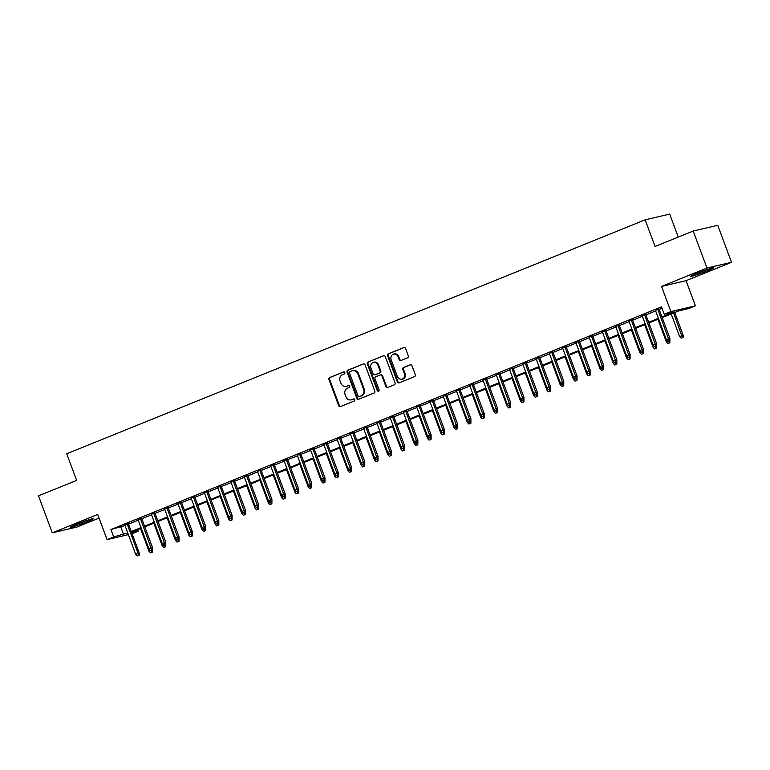 <?xml version="1.0" encoding="UTF-8"?>
<svg xmlns="http://www.w3.org/2000/svg" width="770" height="770" viewBox="0 0 770 770"><rect width="100%" height="100%" fill="white"/><g stroke="black" fill="none" stroke-linecap="round" stroke-linejoin="round"><path stroke-width="1.16" d="M344.825 372.574A1.088 0.982 -103.2 0 0 343.536 371.92L329.704 377.521A1.55 1.405 -103.2 0 0 328.944 379.494L338.665 405.646A1.55 1.405 -103.2 0 0 340.513 406.579L354.344 400.978A1.088 0.982 -103.2 0 0 353.594 398.947L351.803 399.668A4.966 4.485 -103.2 0 1 351.207 399.861A4.966 4.485 -103.2 0 1 345.903 396.704L345.095 394.529A4.966 4.485 -103.2 0 1 347.53 388.195L349.32 387.464A1.088 0.982 -103.2 0 0 348.569 385.433L346.769 386.155A4.966 4.485 -103.2 0 1 346.173 386.347A4.966 4.485 -103.2 0 1 340.879 383.19L340.07 381.015A4.966 4.485 -103.2 0 1 342.506 374.682L344.296 373.96A1.088 0.982 -103.2 0 0 344.825 372.574M696.812 273.36A12.339 0.741 159.6 0 0 690.421 276.449A12.339 0.741 159.6 0 0 707.158 270.934A12.339 0.741 159.6 0 0 713.549 267.844A12.339 0.741 159.6 0 0 696.812 273.36M76.605 524.206A12.339 0.741 159.6 0 0 70.214 527.296A12.339 0.741 159.6 0 0 86.952 521.781A12.339 0.741 159.6 0 0 93.343 518.691A12.339 0.741 159.6 0 0 76.605 524.206M407.542 357.819A1.55 1.405 -103.2 0 0 408.302 355.836L405.578 348.502A1.55 1.405 -103.2 0 0 403.73 347.578L388.369 353.796A1.55 1.405 -103.2 0 0 387.608 355.769L397.33 381.92A1.55 1.405 -103.2 0 0 399.178 382.844L414.539 376.636A1.55 1.405 -103.2 0 0 415.3 374.653L412.008 365.789A1.55 1.405 -103.2 0 0 410.16 364.865L403.586 367.521A1.55 1.405 -103.2 0 0 402.825 369.504L404.462 373.902A4.158 3.754 -103.2 0 1 397.493 376.713L391.093 359.503A4.158 3.754 -103.2 0 1 398.061 356.683L399.12 359.552A1.55 1.405 -103.2 0 0 400.968 360.476L407.542 357.819M693.202 231.038L717.736 225.292L731.5 262.3L706.966 268.037L693.202 231.038L655.058 246.467L645.154 219.825L66.73 453.761L76.644 480.403L38.5 495.832L52.264 532.84L97.703 514.456L107.059 539.626L113.691 536.94L110.938 529.539L661.497 306.864L664.25 314.266L670.882 311.581L695.416 305.834L688.784 308.52L678.842 310.849L662.19 317.587M706.966 268.037L661.526 286.421L670.882 311.581M365.076 364.884A1.55 1.405 -103.2 0 0 363.238 363.96L347.867 370.168A1.55 1.405 -103.2 0 0 347.106 372.151L356.837 398.302A1.55 1.405 -103.2 0 0 358.676 399.226L374.037 393.018A1.55 1.405 -103.2 0 0 374.807 391.035L365.076 364.884M368.118 361.977L383.489 355.769A1.55 1.405 -103.2 0 1 385.327 356.693L395.048 382.844A1.55 1.405 -103.2 0 1 394.288 384.827L387.714 387.483A1.55 1.405 -103.2 0 1 385.876 386.559L381.93 375.953A1.55 1.405 -103.2 0 0 380.082 375.029L375.722 376.79A1.55 1.405 -103.2 0 0 374.961 378.773L379.071 389.812A1.088 0.982 -103.2 0 1 377.242 390.544L367.357 363.96A1.55 1.405 -103.2 0 1 368.118 361.977L383.989 355.673M52.264 532.84L76.798 527.094L99.051 518.095M128.33 523.61L124.817 525.024M141.593 518.239L138.08 519.663M154.857 512.878L151.344 514.302M168.13 507.507L164.616 508.932M181.393 502.146L177.88 503.57M194.656 496.775L191.143 498.2M207.929 491.414L204.416 492.838M221.192 486.043L217.679 487.468M234.465 480.682L230.942 482.107M247.728 475.311L244.215 476.736M260.992 469.95L257.478 471.375M274.264 464.589L270.742 466.004M287.528 459.218L284.014 460.643M300.791 453.857L297.278 455.272M314.064 448.486L310.541 449.911M327.327 443.125L323.814 444.54M340.59 437.755L337.077 439.179M353.863 432.394L350.34 433.808M367.126 427.023L363.613 428.447M380.39 421.662L376.877 423.086M393.663 416.291L390.14 417.715M406.926 410.93L403.413 412.354M420.189 405.559L416.676 406.983M433.462 400.198L429.939 401.622M446.725 394.827L443.212 396.252M459.988 389.466L456.475 390.891M473.261 384.095L469.739 385.52M486.525 378.734L483.011 380.159M499.788 373.363L496.275 374.788M513.061 368.002L509.538 369.427M526.324 362.641L522.811 364.056M539.587 357.27L536.074 358.695M552.86 351.909L549.337 353.324M566.123 346.539L562.61 347.963M579.387 341.177L575.873 342.592M592.659 335.807L589.137 337.231M605.923 330.445L602.409 331.86M619.186 325.075L615.673 326.499M632.459 319.714L628.936 321.138M645.722 314.343L642.209 315.767M110.938 529.539L125 525.544M128.523 524.12L138.273 520.183M141.786 518.759L151.536 514.812M155.049 513.388L164.799 509.451M168.322 508.027L178.072 504.081M181.585 502.656L191.335 498.719M194.849 497.295L204.599 493.349M208.121 491.934L217.872 487.988M221.385 486.563L231.135 482.617M234.648 481.202L244.398 477.256M247.921 475.831L257.671 471.885M261.184 470.47L270.934 466.524M274.447 465.099L284.197 461.153M287.72 459.738L297.47 455.792M300.983 454.367L310.733 450.421M314.247 449.006L324.006 445.06M327.519 443.636L337.27 439.699M340.783 438.274L350.533 434.328M354.046 432.904L363.806 428.967M367.319 427.543L377.069 423.596M380.582 422.172L390.332 418.235M393.845 416.811L403.605 412.864M407.118 411.44L416.868 407.503M420.382 406.079L430.132 402.132M433.645 400.708L443.405 396.771M446.918 395.347L456.668 391.401M460.181 389.986L469.931 386.039M473.454 384.615L483.204 380.669M486.717 379.254L496.467 375.308M499.98 373.883L509.73 369.937M513.253 368.522L523.003 364.576M526.516 363.151L536.266 359.205M539.78 357.79L549.53 353.844M553.053 352.419L562.803 348.473M566.316 347.058L576.066 343.112M579.579 341.688L589.329 337.751M592.852 336.326L602.602 332.38M606.115 330.956L615.865 327.019M619.378 325.594L629.129 321.648M632.651 320.224L642.401 316.287M645.915 314.863L655.665 310.916M659.178 309.492L662.046 308.337M658.985 308.982L655.472 310.406M678.245 237.083L669.688 214.079L645.154 219.825M661.526 286.421L686.06 280.675L731.5 262.3M686.06 280.675L695.416 305.834M137.676 529.721L138.225 531.194L132.074 533.687M661.931 316.894L674.193 311.937L664.25 314.266M113.691 536.94L127.753 532.946M131.275 531.521L141.026 527.585M144.539 526.16L154.289 522.214M157.802 520.79L167.552 516.853M171.075 515.428L180.825 511.482M184.338 510.058L194.088 506.121M197.601 504.697L207.351 500.75M210.874 499.326L220.624 495.389M224.137 493.965L233.888 490.018M237.401 488.594L247.151 484.657M250.673 483.233L260.424 479.286M263.937 477.872L273.687 473.925M277.2 472.501L286.95 468.555M290.473 467.14L300.223 463.194M303.736 461.769L313.486 457.823M316.999 456.408L326.75 452.462M330.272 451.037L340.022 447.091M343.536 445.676L353.286 441.73M356.799 440.305L366.549 436.359M370.072 434.944L379.822 430.998M383.335 429.573L393.085 425.637M396.598 424.212L406.348 420.266M409.871 418.842L419.621 414.905M423.134 413.48L432.884 409.534M436.397 408.11L446.148 404.173M449.67 402.749L459.421 398.802M462.934 397.378L472.684 393.441M476.197 392.017L485.957 388.07M489.47 386.646L499.22 382.709M502.733 381.285L512.483 377.339M515.996 375.924L525.756 371.977M529.269 370.553L539.019 366.607M542.532 365.192L552.282 361.245M555.796 359.821L565.555 355.875M569.068 354.46L578.819 350.514M582.332 349.089L592.082 345.143M595.595 343.728L605.355 339.782M608.868 338.357L618.618 334.411M622.131 332.996L631.881 329.05M635.404 327.625L645.154 323.689M648.667 322.264L658.417 318.318M128.388 534.63L107.059 539.626M131.718 532.725L138.225 531.194M658.668 319.011L648.918 322.948M645.404 324.372L635.654 328.318M632.141 329.733L622.391 333.68M618.868 335.104L609.118 339.05M605.605 340.465L595.855 344.411M592.342 345.836L582.592 349.782M579.069 351.197L569.319 355.143M565.806 356.568L556.056 360.514M552.542 361.929L542.792 365.875M539.269 367.3L529.519 371.246M526.006 372.661L516.256 376.607M512.743 378.031L502.993 381.968M499.47 383.393L489.72 387.339M486.207 388.763L476.457 392.7M472.944 394.125L463.194 398.071M459.671 399.495L449.921 403.432M446.408 404.856L436.657 408.803M433.144 410.227L423.394 414.164M419.871 415.588L410.121 419.534M406.608 420.959L396.858 424.896M393.345 426.32L383.595 430.266M380.072 431.681L370.322 435.628M366.809 437.052L357.059 440.998M353.546 442.413L343.795 446.359M340.273 447.784L330.522 451.73M327.009 453.145L317.259 457.091M313.746 458.516L303.996 462.462M300.473 463.877L290.723 467.823M287.21 469.248L277.46 473.194M273.947 474.609L264.197 478.555M260.674 479.98L250.924 483.916M247.411 485.341L237.66 489.287M234.147 490.711L224.397 494.648M220.874 496.072L211.124 500.019M207.611 501.443L197.861 505.38M194.348 506.804L184.598 510.751M181.075 512.175L171.325 516.112M167.812 517.536L158.062 521.482M154.549 522.907L144.798 526.844M141.276 528.268L131.526 532.214M120.89 527.209L123.633 534.611M346.173 386.347L346.837 386.194A4.966 4.485 -103.2 0 0 347.434 386.001L346.769 386.155M348.993 385.375L347.434 386.001M351.207 399.861L351.861 399.707A4.966 4.485 -103.2 0 0 352.458 399.514L351.803 399.668M354.017 398.889L352.458 399.514M343.969 371.862L330.369 377.367A1.55 1.405 -103.2 0 0 329.608 379.341L339.329 405.492A1.55 1.405 -103.2 0 0 340.667 406.512M363.738 363.864L348.531 370.014A1.55 1.405 -103.2 0 0 347.771 371.997L357.492 398.148A1.55 1.405 -103.2 0 0 358.83 399.168M350.061 371.621A1.088 0.982 -103.2 0 0 349.522 373.007L358.06 395.963A1.088 0.982 -103.2 0 0 359.349 396.617L361.236 395.847A4.966 4.485 -103.2 0 0 363.681 389.514L357.838 373.825A4.966 4.485 -103.2 0 0 352.544 370.668A4.966 4.485 -103.2 0 0 351.948 370.861L350.061 371.621M359.754 396.521A1.088 0.982 -103.2 0 0 360.014 396.463L359.349 396.617M352.544 370.668L353.209 370.514A4.966 4.485 -103.2 0 1 358.502 373.671L364.345 389.36A4.966 4.485 -103.2 0 1 361.9 395.693L360.014 396.463M380.746 374.875A1.55 1.405 -103.2 0 1 382.594 375.798L386.54 386.405A1.55 1.405 -103.2 0 0 387.868 387.416M368.782 361.823A1.55 1.405 -103.2 0 0 368.022 363.806L377.906 390.39A1.088 0.982 -103.2 0 0 378.725 391.093M377.839 364.942A4.158 3.754 -103.2 0 0 370.87 367.762L373.123 373.825A1.55 1.405 -103.2 0 0 374.971 374.759L379.331 372.988A1.55 1.405 -103.2 0 0 380.091 371.015L377.839 364.942L378.494 364.788A4.158 3.754 -103.2 0 0 374.066 362.15L373.402 362.314M375.25 374.692A1.55 1.405 -103.2 0 0 375.625 374.595L374.971 374.759M378.494 364.788L380.755 370.861A1.55 1.405 -103.2 0 1 379.995 372.834L375.625 374.595M393.624 354.046L394.288 353.892A4.158 3.754 -103.2 0 1 398.716 356.529L399.784 359.397A1.55 1.405 -103.2 0 0 401.122 360.418M401.921 379.35L402.585 379.196A4.158 3.754 -103.2 0 0 405.126 373.748L404.462 373.902M410.67 364.778L404.25 367.367A1.55 1.405 -103.2 0 0 403.49 369.35L405.126 373.748M404.24 347.482L389.033 353.632A1.55 1.405 -103.2 0 0 388.272 355.615L397.994 381.766A1.55 1.405 -103.2 0 0 399.332 382.786M150.458 552.812L152.45 552.129L150.458 552.812L148.947 551.166L140.544 528.567M148.947 551.166L152.46 549.867L150.468 550.55L148.957 548.904L137.984 519.423M151.363 550.309L151.786 552.282M152.537 549.924L152.45 552.129M138.523 555.382L137.195 555.921L139.187 555.228L138.523 555.382L138.08 553.303L135.684 554.275L124.721 524.784M127.108 523.821L138.08 553.303L139.274 553.024L128.234 523.359M139.187 555.228L139.274 553.024M135.684 554.275L137.195 555.921M85.855 520.741A10.674 0.635 -20.4 0 1 85.817 520.761A10.674 0.635 -20.4 0 1 77.221 523.956M75.614 524.601A12.262 0.732 159.6 0 0 86.471 520.607A12.262 0.732 159.6 0 0 87.491 520.193M695.83 273.764A12.262 0.732 159.6 0 0 707.707 269.346M706.061 269.895A10.674 0.635 -20.4 0 1 697.428 273.109M163.731 547.451L165.723 546.758L163.731 547.451L162.22 545.805L153.808 523.196M162.22 545.805L165.723 544.496L163.731 545.189L162.22 543.543L151.257 514.052M164.626 544.939L165.059 546.912M165.8 544.554L165.723 546.758M176.994 542.09L178.987 541.397L176.994 542.09L175.483 540.434L167.08 517.835M175.483 540.434L178.987 539.135L176.994 539.828L175.483 538.172L164.52 508.691M177.899 539.577L178.322 541.551M179.064 539.193L178.987 541.397M190.257 536.719L192.25 536.026L190.257 536.719L188.746 535.073L180.344 512.464M188.746 535.073L192.259 533.764L190.267 534.457L188.756 532.811L177.783 503.32M191.162 534.207L191.586 536.18M192.336 533.831L192.25 536.026M203.53 531.358L205.523 530.665L203.53 531.358L202.019 529.702L193.607 507.103M202.019 529.702L205.523 528.403L203.53 529.096L202.019 527.44L191.056 497.959M204.425 528.846L204.859 530.819M205.6 528.461L205.523 530.665M148.957 548.904L152.537 547.663L141.507 517.998M151.796 550.021L140.371 518.451M152.46 549.867L152.537 547.663M162.22 543.543L165.8 542.292L154.77 512.628M165.059 544.65L153.644 513.09M165.723 544.496L165.8 542.292M175.483 538.172L179.073 536.931L168.033 507.266M178.322 539.289L166.907 507.719M178.987 539.135L179.073 536.931M188.756 532.811L192.336 531.569L181.306 501.896M191.595 533.918L180.17 502.358M192.259 533.764L192.336 531.569M216.794 525.987L218.786 525.294L216.794 525.987L215.282 524.341L206.88 501.732M215.282 524.341L218.786 523.032L216.803 523.725L215.282 522.079L204.32 492.588M217.698 523.475L218.122 525.448M218.863 523.1L218.786 525.294M202.019 527.44L205.6 526.199L194.569 496.534M204.859 528.557L193.443 496.987M205.523 528.403L205.6 526.199M230.066 520.626L232.049 519.933L230.066 520.626L228.546 518.97L220.143 496.371M228.546 518.97L232.059 517.671L230.066 518.364L228.555 516.709L217.583 487.227M230.962 518.114L231.385 520.087M232.136 517.729L232.049 519.933M215.282 522.079L218.873 520.838L207.833 491.164M218.122 523.186L206.707 491.626M218.786 523.032L218.873 520.838M243.33 515.255L245.322 514.562L243.33 515.255L241.819 513.609L233.406 491.01M241.819 513.609L245.322 512.3L243.33 512.993L241.819 511.347L230.856 481.856M244.225 512.743L244.658 514.716M245.399 512.368L245.322 514.562M228.555 516.709L232.136 515.467L221.106 485.803M231.395 517.825L219.97 486.255M232.059 517.671L232.136 515.467M256.593 509.894L258.585 509.201L256.593 509.894L255.082 508.248L246.679 485.639M255.082 508.248L258.585 506.939L256.603 507.632L255.082 505.986L244.119 476.495M257.498 507.382L257.921 509.355M258.662 506.997L258.585 509.201M241.819 511.347L245.399 510.106L234.369 480.432M244.658 512.454L233.243 480.894M245.322 512.3L245.399 510.106M269.866 504.523L271.849 503.83L269.866 504.523L268.345 502.877L259.942 480.278M268.345 502.877L271.858 501.568L269.866 502.261L268.355 500.615L257.382 471.125M270.761 502.011L271.184 503.984M271.935 501.636L271.849 503.83M255.082 505.986L258.672 504.735L247.632 475.071M257.921 507.093L246.506 475.523M258.585 506.939L258.672 504.735M283.129 499.162L285.121 498.469L283.129 499.162L281.618 497.516L273.206 474.907M281.618 497.516L285.121 496.207L283.129 496.9L281.618 495.254L270.655 465.763M284.024 496.65L284.457 498.623M285.198 496.265L285.121 498.469M268.355 500.615L271.935 499.374L260.905 469.71M271.194 501.722L259.779 470.162M271.858 501.568L271.935 499.374M296.392 493.791L298.385 493.098L296.392 493.791L294.881 492.146L286.478 469.546M294.881 492.146L298.385 490.837L296.402 491.53L294.881 489.884L283.918 460.393M297.297 491.279L297.721 493.262M298.462 490.904L298.385 493.098M281.618 495.254L285.198 494.003L274.168 464.339M284.457 496.361L273.042 464.791M285.121 496.207L285.198 494.003M309.665 488.43L311.648 487.737L309.665 488.43L308.144 486.784L299.742 464.175M308.144 486.784L311.658 485.475L309.665 486.168L308.154 484.522L297.181 455.031M310.56 485.918L310.984 487.891M311.735 485.533L311.648 487.737M294.881 489.884L298.471 488.642L287.431 458.978M297.721 491L286.305 459.43M298.385 490.837L298.471 488.642M322.928 483.06L324.921 482.367L322.928 483.06L321.417 481.414L313.005 458.814M321.417 481.414L324.921 480.105L322.928 480.798L321.417 479.152L310.454 449.661M323.824 480.547L324.257 482.53M324.998 480.172L324.921 482.367M308.154 484.522L311.735 483.271L300.704 453.607M310.993 485.629L299.578 454.059M311.658 485.475L311.735 483.271M336.192 477.698L338.184 477.005L336.192 477.698L334.681 476.053L326.278 453.443M334.681 476.053L338.184 474.744L336.201 475.436L334.69 473.791L323.718 444.3M337.096 475.186L337.52 477.159M338.261 474.801L338.184 477.005M321.417 479.152L324.998 477.91L313.967 448.246M324.257 480.268L312.841 448.698M324.921 480.105L324.998 477.91M349.464 472.328L351.447 471.644L349.464 472.328L347.953 470.682L339.541 448.082M347.953 470.682L351.457 469.373L349.464 470.066L347.953 468.42L336.981 438.929M350.36 469.816L350.783 471.798M351.534 469.44L351.447 471.644M334.69 473.791L338.271 472.539L327.231 442.875M337.52 474.897L326.105 443.337M338.184 474.744L338.271 472.539M362.728 466.967L364.72 466.274L362.728 466.967L361.217 465.321L352.804 442.712M361.217 465.321L364.72 464.012L362.728 464.705L361.217 463.059L350.254 433.568M363.623 464.454L364.056 466.428M364.797 464.069L364.72 466.274M347.953 468.42L351.534 467.178L340.504 437.514M350.793 469.536L339.378 437.966M351.457 469.373L351.534 467.178M375.991 461.596L377.983 460.912L375.991 461.596L374.48 459.95L366.077 437.35M374.48 459.95L377.983 458.65L376.001 459.334L374.49 457.688L363.517 428.197M376.896 459.093L377.319 461.066M378.06 458.708L377.983 460.912M361.217 463.059L364.797 461.808L353.767 432.143M364.056 464.166L352.641 432.605M364.72 464.012L364.797 461.808M389.264 456.235L391.247 455.542L389.264 456.235L387.753 454.589L379.341 431.98M387.753 454.589L391.256 453.28L389.264 453.973L387.753 452.327L376.78 422.836M390.159 453.722L390.583 455.696M391.333 453.338L391.247 455.542M374.49 457.688L378.07 456.446L367.03 426.782M377.319 458.805L365.904 427.235M377.983 458.65L378.07 456.446M402.527 450.864L404.519 450.181L402.527 450.864L401.016 449.218L392.604 426.619M401.016 449.218L404.519 447.919L402.527 448.602L401.016 446.956L390.053 417.475M403.422 448.361L403.855 450.334M404.597 447.976L404.519 450.181M387.753 452.327L391.333 451.076L380.303 421.411M390.592 453.434L379.177 421.873M391.256 453.28L391.333 451.076M415.79 445.503L417.783 444.81L415.79 445.503L414.279 443.857L405.877 421.248M414.279 443.857L417.783 442.548L415.8 443.241L414.289 441.595L403.316 412.104M416.695 442.991L417.119 444.964M417.86 442.606L417.783 444.81M401.016 446.956L404.597 445.714L393.566 416.05M403.855 448.073L392.44 416.503M404.519 447.919L404.597 445.714M429.063 440.142L431.046 439.449L429.063 440.142L427.552 438.486L419.14 415.887M427.552 438.486L431.056 437.187L429.063 437.88L427.552 436.224L416.58 406.743M429.958 437.63L430.382 439.603M431.133 437.244L431.046 439.449M414.289 441.595L417.869 440.344L406.829 410.68M417.119 442.702L405.703 411.142M417.783 442.548L417.869 440.344M442.327 434.771L444.319 434.078L442.327 434.771L440.815 433.125L432.403 410.516M440.815 433.125L444.319 431.816L442.327 432.509L440.815 430.863L429.853 401.372M443.222 432.259L443.655 434.232M444.396 431.883L444.319 434.078M427.552 436.224L431.133 434.983L420.102 405.318M430.392 437.341L418.976 405.771M431.056 437.187L431.133 434.983M455.59 429.41L457.582 428.717L455.59 429.41L454.079 427.754L445.676 405.155M454.079 427.754L457.582 426.455L455.599 427.148L454.088 425.492L443.116 396.011M456.494 426.898L456.918 428.871M457.659 426.513L457.582 428.717M440.815 430.863L444.396 429.622L433.366 399.948M443.655 431.97L432.24 400.41M444.319 431.816L444.396 429.622M468.863 424.039L470.845 423.346L468.863 424.039L467.351 422.393L458.939 399.784M467.351 422.393L470.855 421.084L468.863 421.777L467.351 420.131L456.379 390.64M469.758 421.527L470.181 423.5M470.932 421.151L470.845 423.346M454.088 425.492L457.669 424.251L446.629 394.587M456.918 426.609L445.503 395.039M457.582 426.455L457.669 424.251M482.126 418.678L484.118 417.985L482.126 418.678L480.615 417.022L472.203 394.423M480.615 417.022L484.118 415.723L482.126 416.416L480.615 414.761L469.652 385.279M483.021 416.166L483.454 418.139M484.195 415.781L484.118 417.985M467.351 420.131L470.932 418.89L459.902 389.216M470.191 421.238L458.776 389.678M470.855 421.084L470.932 418.89M495.389 413.307L497.382 412.614L495.389 413.307L493.878 411.661L485.475 389.062M493.878 411.661L497.382 410.352L495.399 411.045L493.888 409.399L482.915 379.908M496.294 410.795L496.717 412.768M497.459 410.42L497.382 412.614M480.615 414.761L484.195 413.519L473.165 383.855M483.454 415.877L472.039 384.307M484.118 415.723L484.195 413.519M508.662 407.946L510.645 407.253L508.662 407.946L507.151 406.3L498.739 383.691M507.151 406.3L510.654 404.991L508.662 405.684L507.151 404.038L496.178 374.547M509.557 405.434L509.981 407.407M510.731 405.049L510.645 407.253M493.888 409.399L497.468 408.158L486.428 378.484M496.717 410.506L485.302 378.946M497.382 410.352L497.468 408.158M521.925 402.575L523.918 401.882L521.925 402.575L520.414 400.929L512.002 378.33M520.414 400.929L523.918 399.62L521.925 400.313L520.414 398.668L509.451 369.177M522.82 400.063L523.254 402.036M523.995 399.688L523.918 401.882M507.151 404.038L510.731 402.787L499.701 373.123M509.99 405.145L498.575 373.575M510.654 404.991L510.731 402.787M535.188 397.214L537.181 396.521L535.188 397.214L533.677 395.568L525.275 372.959M533.677 395.568L537.181 394.259L535.198 394.952L533.687 393.306L522.715 363.815M536.093 394.702L536.517 396.675M537.258 394.317L537.181 396.521M520.414 398.668L523.995 397.426L512.964 367.762M523.254 399.774L511.838 368.214M523.918 399.62L523.995 397.426M548.461 391.843L550.444 391.15L548.461 391.843L546.95 390.197L538.538 367.598M546.95 390.197L550.454 388.889L548.461 389.582L546.95 387.936L535.978 358.445M549.356 389.331L549.78 391.314M550.531 388.956L550.444 391.15M533.687 393.306L537.268 392.055L526.228 362.391M536.517 394.413L525.101 362.843M537.181 394.259L537.268 392.055M561.725 386.482L563.717 385.789L561.725 386.482L560.213 384.836L551.811 362.227M560.213 384.836L563.717 383.527L561.725 384.22L560.213 382.575L549.251 353.083M562.62 383.97L563.053 385.943M563.794 383.585L563.717 385.789M546.95 387.936L550.531 386.694L539.5 357.03M549.79 389.052L538.374 357.482M550.454 388.889L550.531 386.694M574.988 381.111L576.98 380.418L574.988 381.111L573.477 379.466L565.074 356.866M573.477 379.466L576.98 378.157L574.997 378.85L573.486 377.204L562.514 347.713M575.893 378.599L576.316 380.582M577.057 378.224L576.98 380.418M560.213 382.575L563.794 381.323L552.764 351.659M563.053 383.681L551.638 352.111M563.717 383.527L563.794 381.323M588.261 375.75L590.244 375.057L588.261 375.75L586.75 374.105L578.337 351.495M586.75 374.105L590.253 372.796L588.261 373.489L586.75 371.843L575.777 342.352M589.156 373.238L589.579 375.211M590.33 372.853L590.244 375.057M573.486 377.204L577.067 375.962L566.027 346.298M576.316 378.32L564.901 346.75M576.98 378.157L577.067 375.962M601.524 370.38L603.516 369.696L601.524 370.38L600.013 368.734L591.61 346.134M600.013 368.734L603.516 367.434L601.524 368.118L600.013 366.472L589.05 336.981M602.419 367.868L602.852 369.85M603.593 367.492L603.516 369.696M586.75 371.843L590.33 370.591L579.3 340.927M589.589 372.95L578.174 341.389M590.253 372.796L590.33 370.591M614.787 365.019L616.78 364.325L614.787 365.019L613.276 363.373L604.874 340.764M613.276 363.373L616.78 362.064L614.797 362.757L613.286 361.111L602.313 331.62M615.692 362.506L616.115 364.48M616.857 362.121L616.78 364.325M600.013 366.472L603.593 365.23L592.563 335.566M602.852 367.588L591.437 336.018M603.516 367.434L603.593 365.23M628.06 359.648L630.043 358.964L628.06 359.648L626.549 358.002L618.137 335.402M626.549 358.002L630.053 356.703L628.06 357.386L626.549 355.74L615.586 326.249M628.955 357.145L629.379 359.118M630.13 356.76L630.043 358.964M613.286 361.111L616.866 359.86L605.826 330.195M616.115 362.218L604.7 330.657M616.78 362.064L616.866 359.86M641.323 354.287L643.316 353.594L641.323 354.287L639.812 352.641L631.41 330.032M639.812 352.641L643.316 351.332L641.323 352.025L639.812 350.379L628.849 320.888M642.219 351.775L642.652 353.748M643.393 351.389L643.316 353.594M626.549 355.74L630.13 354.498L619.099 324.834M629.388 356.856L617.973 325.286M630.053 356.703L630.13 354.498M654.587 348.916L656.579 348.233L654.587 348.916L653.076 347.27L644.673 324.671M653.076 347.27L656.579 345.971L654.596 346.654L653.085 345.008L642.113 315.527M655.491 346.413L655.915 348.387M656.656 346.028L656.579 348.233M639.812 350.379L643.393 349.128L632.363 319.463M642.652 351.486L631.236 319.925M643.316 351.332L643.393 349.128M667.86 343.555L669.842 342.862L667.86 343.555L666.348 341.909L657.936 319.3M666.348 341.909L669.852 340.6L667.86 341.293L666.348 339.647L655.385 310.156M668.755 341.043L669.178 343.016M669.929 340.658L669.842 342.862M653.085 345.008L656.666 343.767L645.626 314.102M655.915 346.125L644.5 314.555M656.579 345.971L656.666 343.767M681.123 338.194L683.115 337.501L681.123 338.194L679.612 336.538L683.192 335.297L674.722 312.514M682.451 337.655L673.596 312.976M679.612 336.538L671.209 313.939M683.192 335.297L683.115 337.501M666.348 339.647L669.929 338.396L658.899 308.731M669.188 340.754L657.773 309.194M669.852 340.6L669.929 338.396M339.329 405.492L338.665 405.646M329.608 379.341L328.944 379.494M330.369 377.367L329.704 377.521M357.492 398.148L356.837 398.302M347.771 371.997L347.106 372.151M348.531 370.014L347.867 370.168M361.9 395.693L361.236 395.847M364.345 389.36L363.681 389.514M358.502 373.671L357.838 373.825M386.54 386.405L385.876 386.559M382.594 375.798L381.93 375.953M377.906 390.39L377.242 390.544M368.022 363.806L367.357 363.96M379.995 372.834L379.331 372.988M380.755 370.861L380.091 371.015M399.784 359.397L399.12 359.552M398.716 356.529L398.061 356.683M403.49 369.35L402.825 369.504M404.25 367.367L403.586 367.521M397.994 381.766L397.33 381.92M388.272 355.615L387.608 355.769M389.033 353.632L388.369 353.796M359.888 396.502L359.224 396.656M380.938 374.807L380.274 374.961M375.442 374.663L374.778 374.817"/></g></svg>
